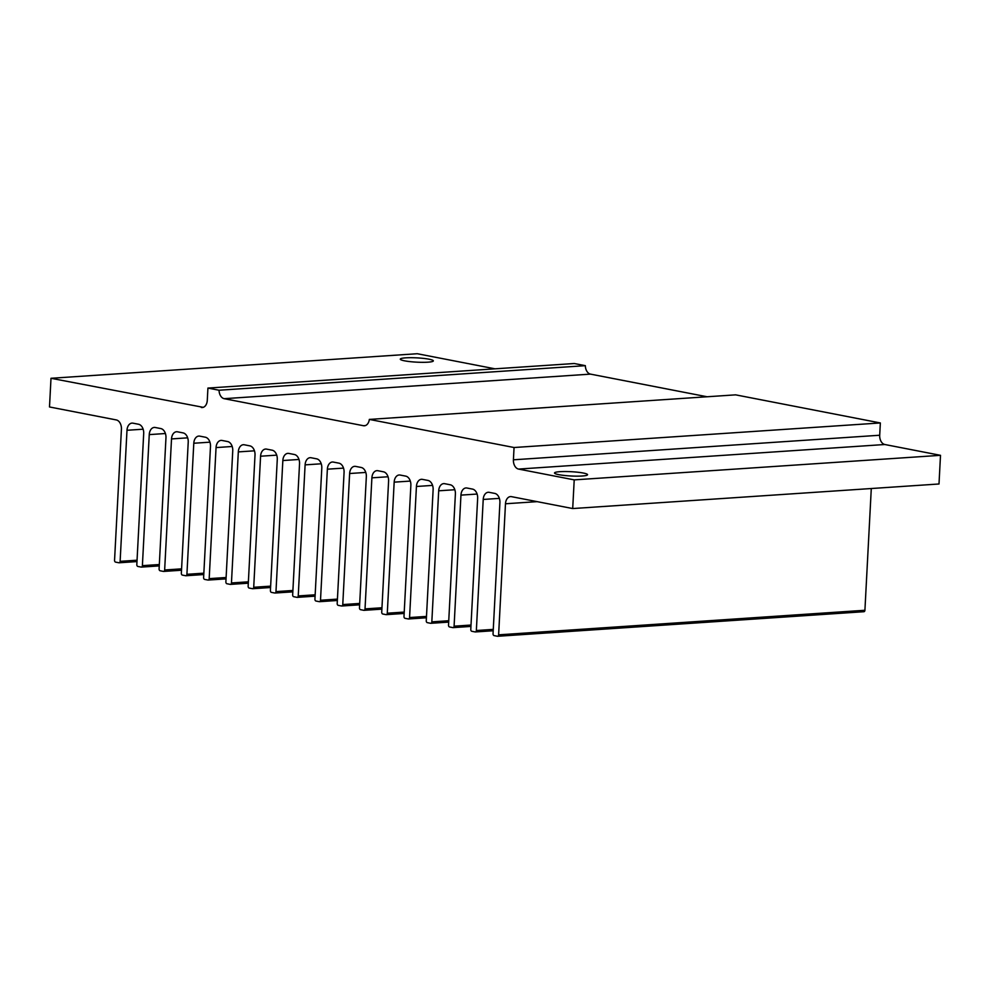 <?xml version="1.0" encoding="UTF-8"?>
<svg xmlns="http://www.w3.org/2000/svg" width="990" height="990" viewBox="0 0 990 990"><rect width="100%" height="100%" fill="white"/><g stroke="black" fill="none" stroke-linecap="round" stroke-linejoin="round"><path stroke-width="1.49" d="M429.017 359.197A16.545 2.141 -177 0 1 433.335 360.88A16.545 2.141 -177 0 1 422.73 362.328A16.545 2.141 -177 0 1 404.601 360.83A16.545 2.141 -177 0 1 400.294 359.147A16.545 2.141 -177 0 1 410.9 357.699A16.545 2.141 -177 0 1 429.017 359.197M558.818 474.656A16.545 2.141 3 0 0 576.947 476.153A16.545 2.141 3 0 0 587.553 474.705A16.545 2.141 3 0 0 583.234 473.022A16.545 2.141 3 0 0 565.117 471.537A16.545 2.141 3 0 0 554.511 472.973A16.545 2.141 3 0 0 558.818 474.656M495.025 368.825L417.297 353.727L50.997 378.291L203.235 407.336M50.997 378.291L49.5 406.964L116.288 419.933A8.267 5.569 86.2 0 1 121.424 429.202L114.555 560.266A1.658 1.114 -93.8 0 0 115.583 562.122L118.924 562.765A1.658 1.114 -93.8 0 0 120.124 561.342L126.992 430.279A8.267 5.569 86.2 0 1 132.004 423.114A8.267 5.569 86.2 0 1 132.994 423.175L138.55 424.252A8.267 5.569 86.2 0 1 143.699 433.521L136.818 564.585A1.658 1.114 -93.8 0 0 137.858 566.441L141.186 567.084A1.658 1.114 -93.8 0 0 142.387 565.661L149.255 434.61A8.267 5.569 86.2 0 1 154.267 427.433A8.267 5.569 86.2 0 1 155.257 427.494L160.826 428.571A8.267 5.569 86.2 0 1 165.961 437.852L159.093 568.904A1.658 1.114 -93.8 0 0 160.12 570.76L163.449 571.416A1.658 1.114 -93.8 0 0 164.649 569.993L171.518 438.929A8.267 5.569 86.2 0 1 176.529 431.751A8.267 5.569 86.2 0 1 177.519 431.813L183.088 432.902A8.267 5.569 86.2 0 1 188.224 442.171L181.356 573.235A1.658 1.114 -93.8 0 0 182.383 575.091L185.724 575.735A1.658 1.114 -93.8 0 0 186.912 574.311L193.792 443.248A8.267 5.569 86.2 0 1 198.804 436.083A8.267 5.569 86.2 0 1 199.782 436.144L205.351 437.221A8.267 5.569 86.2 0 1 210.486 446.49L203.618 577.554A1.658 1.114 -93.8 0 0 204.645 579.41L207.987 580.053A1.658 1.114 -93.8 0 0 209.187 578.63L216.055 447.579A8.267 5.569 86.2 0 1 221.067 440.401A8.267 5.569 86.2 0 1 222.045 440.463L227.613 441.54A8.267 5.569 86.2 0 1 232.749 450.821L225.881 581.885A1.658 1.114 -93.8 0 0 226.908 583.729L230.249 584.385A1.658 1.114 -93.8 0 0 231.45 582.962L238.318 451.898A8.267 5.569 86.2 0 1 243.33 444.72A8.267 5.569 86.2 0 1 244.307 444.782L249.876 445.871A8.267 5.569 86.2 0 1 255.012 455.14L248.144 586.204A1.658 1.114 -93.8 0 0 249.171 588.06L252.512 588.704A1.658 1.114 -93.8 0 0 253.712 587.28L260.58 456.217A8.267 5.569 86.2 0 1 265.592 449.052A8.267 5.569 86.2 0 1 266.57 449.114L272.139 450.19A8.267 5.569 86.2 0 1 277.274 459.459L270.406 590.523A1.658 1.114 -93.8 0 0 271.433 592.379L274.774 593.022A1.658 1.114 -93.8 0 0 275.975 591.612L282.843 460.548A8.267 5.569 86.2 0 1 287.855 453.371A8.267 5.569 86.2 0 1 288.833 453.432L294.401 454.509A8.267 5.569 86.2 0 1 299.537 463.79L292.669 594.854A1.658 1.114 -93.8 0 0 293.696 596.698L297.037 597.354A1.658 1.114 -93.8 0 0 298.238 595.931L305.106 464.867A8.267 5.569 86.2 0 1 310.118 457.689A8.267 5.569 86.2 0 1 311.108 457.751L316.664 458.84A8.267 5.569 86.2 0 1 321.8 468.109L314.931 599.173A1.658 1.114 -93.8 0 0 315.959 601.029L319.3 601.673A1.658 1.114 -93.8 0 0 320.5 600.249L327.368 469.186A8.267 5.569 86.2 0 1 332.38 462.021A8.267 5.569 86.2 0 1 333.37 462.082L338.927 463.159A8.267 5.569 86.2 0 1 344.075 472.428L337.194 603.492A1.658 1.114 -93.8 0 0 338.221 605.348L341.562 605.991A1.658 1.114 -93.8 0 0 342.763 604.581L349.631 473.517A8.267 5.569 86.2 0 1 354.643 466.339A8.267 5.569 86.2 0 1 355.633 466.401L361.202 467.478A8.267 5.569 86.2 0 1 366.337 476.759L359.469 607.823A1.658 1.114 -93.8 0 0 360.496 609.667L363.825 610.323A1.658 1.114 -93.8 0 0 365.025 608.9L371.894 477.836A8.267 5.569 86.2 0 1 376.905 470.658A8.267 5.569 86.2 0 1 377.895 470.72L383.464 471.809A8.267 5.569 86.2 0 1 388.6 481.078L381.732 612.142A1.658 1.114 -93.8 0 0 382.759 613.998L386.1 614.642A1.658 1.114 -93.8 0 0 387.288 613.218L394.168 482.155A8.267 5.569 86.2 0 1 399.18 474.99A8.267 5.569 86.2 0 1 400.158 475.052L405.727 476.128A8.267 5.569 86.2 0 1 410.862 485.397L403.994 616.461A1.658 1.114 -93.8 0 0 405.021 618.317L408.363 618.96A1.658 1.114 -93.8 0 0 409.563 617.55L416.431 486.486A8.267 5.569 86.2 0 1 421.443 479.308A8.267 5.569 86.2 0 1 422.421 479.37L427.989 480.447A8.267 5.569 86.2 0 1 433.125 489.728L426.257 620.792A1.658 1.114 -93.8 0 0 427.284 622.636L430.625 623.292A1.658 1.114 -93.8 0 0 431.826 621.869L438.694 490.805A8.267 5.569 86.2 0 1 443.706 483.627A8.267 5.569 86.2 0 1 444.683 483.689L450.252 484.778A8.267 5.569 86.2 0 1 455.388 494.047L448.519 625.111A1.658 1.114 -93.8 0 0 449.547 626.967L452.888 627.611A1.658 1.114 -93.8 0 0 454.088 626.187L460.956 495.124A8.267 5.569 86.2 0 1 465.968 487.959A8.267 5.569 86.2 0 1 466.946 488.021L472.515 489.097A8.267 5.569 86.2 0 1 477.65 498.366L470.782 629.43A1.658 1.114 -93.8 0 0 471.809 631.286L475.15 631.929A1.658 1.114 -93.8 0 0 476.351 630.519L483.219 499.455A8.267 5.569 86.2 0 1 488.231 492.278A8.267 5.569 86.2 0 1 489.209 492.339L494.777 493.416A8.267 5.569 86.2 0 1 499.913 502.697L493.045 633.761A1.658 1.114 -93.8 0 0 494.072 635.605L497.413 636.261A1.658 1.114 -93.8 0 0 498.614 634.837L505.482 503.774A8.267 5.569 86.2 0 1 510.493 496.596A8.267 5.569 86.2 0 1 511.483 496.658L572.703 508.551L939.003 483.986L940.5 455.326L884.837 444.51L518.55 469.074A8.267 5.569 86.2 0 1 513.414 459.805L514.058 447.517L880.345 422.953L735.632 394.849L369.332 419.414A8.267 5.569 86.2 0 1 364.394 425.774A8.267 5.569 86.2 0 1 363.417 425.712L224.21 398.685A8.267 5.569 86.2 0 1 219.05 390.233L207.925 388.068L574.212 363.516L585.35 365.669A8.267 5.569 -93.8 0 0 590.498 374.121L224.21 398.685M940.5 455.326L574.212 479.878L518.55 469.074M707.12 396.767L590.498 374.121M219.05 390.233L585.35 365.669M201.279 407.472A8.267 5.569 86.2 0 0 202.269 407.534A8.267 5.569 86.2 0 0 207.281 400.356L207.925 388.068M498.614 634.837L864.913 610.273L871.287 488.528M574.212 479.878L572.703 508.551M513.414 459.805L879.702 435.241L880.345 422.953M514.058 447.517L369.332 419.414M879.702 435.241A8.267 5.569 -93.8 0 0 884.837 444.51M864.913 610.273A1.658 1.114 86.2 0 1 863.713 611.696L497.809 636.236M363.417 425.712L365.36 425.576M119.122 562.778L136.979 561.577L119.32 562.741M120.124 561.342L137.053 560.204M143.129 429.202L126.992 430.279M141.384 567.097L159.242 565.909L141.582 567.06M142.387 565.661L159.316 564.535M165.404 433.521L149.255 434.61M181.517 570.203L163.845 571.391M164.649 569.993L181.578 568.854M187.667 437.84L171.518 438.929M203.779 574.522L186.108 575.71M186.912 574.311L203.841 573.173M209.929 442.171L193.792 443.248M226.042 578.853L208.37 580.029M209.187 578.63L226.104 577.504M232.192 446.49L216.055 447.579M230.447 584.397L248.304 583.197L230.633 584.36M231.45 582.962L248.379 581.823M254.455 450.821L238.318 451.898M252.71 588.716L270.567 587.515L252.896 588.679M253.712 587.28L270.641 586.142M276.717 455.14L260.58 456.217M274.972 593.035L292.83 591.847L275.171 592.998M275.975 591.612L292.904 590.473M298.98 459.459L282.843 460.548M297.235 597.366L315.092 596.166L297.433 597.329M298.238 595.931L315.167 594.792M321.243 463.79L305.106 464.867M337.355 600.46L319.696 601.648M320.5 600.249L337.429 599.111M343.505 468.109L327.368 469.186M359.618 604.791L341.958 605.967M342.763 604.581L359.692 603.442M365.78 472.428L349.631 473.517M381.893 609.11L364.221 610.298M365.025 608.9L381.954 607.761M388.043 476.759L371.894 477.836M386.286 614.654L404.155 613.454L386.484 614.617M387.288 613.218L404.217 612.08M410.305 481.078L394.168 482.155M408.561 618.973L426.418 617.785L408.746 618.936M409.563 617.55L426.48 616.411M432.568 485.397L416.431 486.486M430.823 623.304L448.68 622.104L431.009 623.267M431.826 621.869L448.755 620.73M454.831 489.728L438.694 490.805M453.086 627.623L470.943 626.423L453.272 627.586M454.088 626.187L471.017 625.049M477.093 494.047L460.956 495.124M475.349 631.942L493.206 630.754L475.546 631.905M476.351 630.519L493.28 629.38M499.356 498.366L483.219 499.455M537.162 501.645L505.482 503.774M181.504 570.228L163.647 571.428M203.779 574.547L185.91 575.747M226.042 578.878L208.185 580.066M337.355 600.485L319.498 601.685M359.618 604.816L341.76 606.004M381.88 609.135L364.023 610.335M863.911 611.709L497.611 636.273"/></g></svg>
